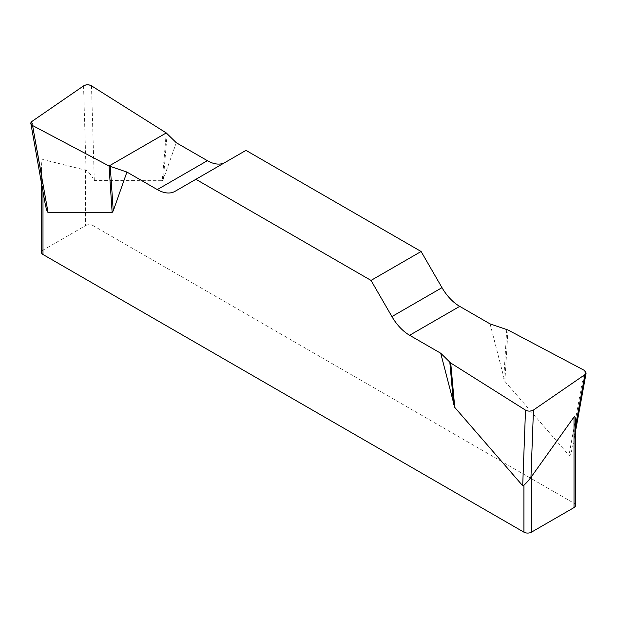 <?xml version="1.0" encoding="UTF-8"?>
<svg xmlns="http://www.w3.org/2000/svg" width="617" height="617" viewBox="0 0 617 617"><rect width="100%" height="100%" fill="white"/><g stroke="black" fill="none" stroke-linecap="round" stroke-linejoin="round"><path stroke-width="0.46" stroke-dasharray="3.08 2.31" d="M490.083 323.902L504.86 381.352L568.982 455.284C570.201 456.279 571.797 451.467 573.771 440.854L574.011 503.256L93.074 225.591L93.074 178.537C91.007 174.727 88.663 171.973 86.048 170.277L42.989 159.564C41.979 159.487 41.462 162.919 41.432 169.868L41.432 182.94M166.266 132.94L162.263 180.688L94.301 180.58L93.074 178.537M162.263 180.688L163.358 179.154L176.292 142.735M245.975 150.378L225.089 162.441A35.416 20.446 60 0 1 225.012 162.479M41.432 169.868L42.989 190.784L44.447 199.862M575.568 422.953L574.011 439.535M574.011 503.256A5.314 3.07 180 0 1 575.568 505.423M85.562 169.883L85.562 225.591L42.989 250.163L42.989 159.564M41.432 252.338A5.314 3.07 180 0 1 42.989 250.163M85.562 225.591A5.314 3.07 180 0 1 93.074 225.591M225.089 162.441L175.004 191.355M42.989 190.784L42.989 191.686M41.501 174.256L32.084 121.325M83.55 85.917L86.048 170.277M94.301 180.58L91.493 85.832M167.168 133.65L163.358 179.154M507.976 329.979L504.86 381.352M506.734 329.455L503.757 378.514M584.43 370.424L568.982 455.284M575.568 431.005L573.771 440.854"/><path stroke-width="0.93" d="M490.083 323.902L459.704 306.364A35.416 20.446 60 0 1 441.996 287.669L421.11 251.497L245.975 150.378L195.89 179.292L371.025 280.411L391.918 316.583A35.416 20.446 -120 0 0 409.619 335.278L440.708 353.225L450.734 363.02L525.507 410.135C528.214 411.477 530.859 411.446 533.458 410.043L584.916 374.635L586.127 372.992L584.43 370.424L507.976 329.979L490.083 323.902M225.012 162.479A35.416 20.446 60 0 1 207.381 160.682L176.292 142.735L166.266 132.94L91.493 85.832C88.786 84.483 86.141 84.514 83.55 85.917L32.084 121.325L30.881 123.593L32.578 125.536L109.024 165.981L126.917 172.058L157.296 189.596A35.416 20.446 -120 0 0 175.004 191.355L195.89 179.292M523.926 485.116C525.992 483.419 528.337 480.828 530.952 477.357L574.011 416.992C575.021 415.704 575.545 417.686 575.568 422.953L575.568 505.423A5.314 3.07 180 0 1 574.011 507.59L531.438 532.17A5.314 3.07 180 0 1 523.926 532.17L523.926 485.116L522.699 485.741L454.737 407.382L440.708 353.225M126.917 172.058L113.243 210.883L112.14 212.441L48.018 212.341C47.108 212.179 45.913 208.014 44.447 199.862L30.904 123.762M523.926 532.17L42.989 254.505A5.314 3.07 180 0 1 41.432 252.338L41.432 182.94M421.11 251.497L371.025 280.411M32.585 125.544C30.356 124.21 30.194 122.798 32.107 121.31L83.519 85.94C86.125 84.406 88.786 84.375 91.509 85.84L166.266 132.94L109.032 165.988L32.585 125.544M42.989 191.686L42.989 254.505M531.438 476.463L531.438 532.17M574.011 507.59L574.011 416.992M391.918 316.583L441.996 287.669M459.704 306.364L409.619 335.278M157.296 189.596L207.381 160.682M109.024 165.981L112.14 212.441M110.266 166.513L113.243 210.883M32.578 125.536L48.018 212.341M575.568 426.015L584.916 374.635M533.458 410.043L530.952 477.357M522.699 485.741L525.507 410.135M450.734 363.02L454.737 407.382M449.832 362.31L453.642 404.575M586.096 373.154L575.568 431.005"/></g></svg>
